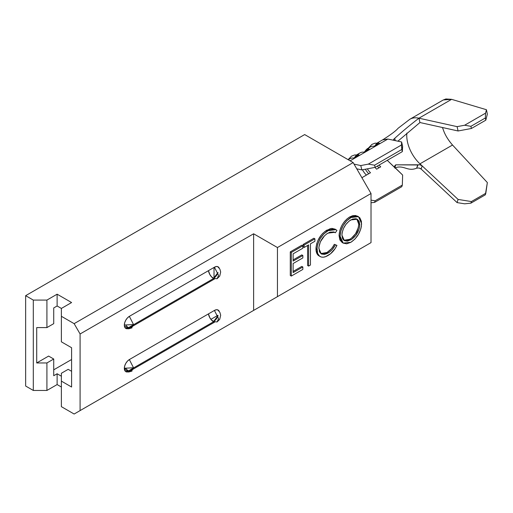 <?xml version="1.0" encoding="UTF-8"?>
<svg xmlns="http://www.w3.org/2000/svg" width="513" height="513" viewBox="0 0 513 513"><rect width="100%" height="100%" fill="white"/><g stroke="black" fill="none" stroke-linecap="round" stroke-linejoin="round"><path stroke-width="0.77" d="M359.183 155.516L359.126 155.131L358.593 155.939L366.096 151.611L364.224 152.181L366.462 149.405L368.475 148.969L364.224 152.181L365.218 152.015L364.224 152.181A16.839 9.721 -120 0 0 360.049 152.893A16.839 9.721 60 0 1 364.224 152.181A16.839 9.721 60 0 0 358.029 154.836A16.839 9.721 60 0 1 364.224 152.181L366.462 149.405L368.667 149.007L364.224 152.181L365.237 152.008L368.802 150.046L369.328 149.238L368.802 150.046L367.353 150.418L366.096 151.611L376.221 145.763M369.392 149.623L369.328 149.238L369.392 149.623M379.601 143.73L379.537 143.345L379.011 144.153L368.802 150.046L367.353 150.418L366.096 151.611L368.802 150.046L355.804 157.549M395.491 168.335L387.257 160.345L402.641 175.055L402.327 185.09L401.814 186.668L374.593 202.385L375.106 200.801L374.593 202.385L401.814 186.668L402.327 185.09L375.106 200.801L371.021 200.134L375.106 200.801L402.327 185.09L402.641 175.055L394.779 167.36L394.587 166.334L395.754 164.833L419.961 164.801L422.161 165.891L421.154 169.066L418.954 167.982L416.684 168.149L417.685 164.974L395.754 164.833L394.734 167.995C403.814 164.372 407.463 172.06 416.684 168.149L418.089 164.833M393.58 139.869L394.471 140.453L387.866 139.042L379.011 144.153L387.866 139.042L401.621 141.986L402.641 146.327L401.621 141.986L401.442 145.006L402.327 151.643L402.641 146.327L402.327 151.643L375.106 167.36L402.327 151.643L401.814 149.475L374.593 165.192L401.814 149.475L401.442 145.006L368.328 164.122L374.593 165.192L375.106 167.36L361.806 169.899L360.786 165.564L354.053 164.115L360.786 165.564L368.328 164.122L401.442 145.006L401.621 141.986L394.471 140.453L393.567 139.645L394.734 138.337L395.273 140.626L394.734 138.337C402.224 131.546 410.297 124.832 418.948 118.195A31.28 18.058 -120 0 0 409.983 119.183M420.551 168.604L418.954 167.982L416.684 168.149C407.463 172.06 403.814 164.372 394.734 167.995L395.754 164.833L394.651 165.981M375.445 146.115L374.432 146.288A16.839 9.721 -120 0 0 370.258 147L367.039 148.86M382.871 139.844L387.866 139.042L383.07 139.716M366.436 175.08L361.896 177.703L366.436 175.08A12.03 6.945 60 0 1 362.492 169.771A12.03 6.945 -120 0 0 366.436 175.08L370.501 172.734A12.03 6.945 60 0 1 367.353 168.841A12.03 6.945 -120 0 0 370.501 172.734L366.436 175.08M380.71 166.84A12.03 6.945 60 0 1 379.069 165.071A12.03 6.945 -120 0 0 380.71 166.84L376.645 169.187A12.03 6.945 60 0 1 374.984 167.385A12.03 6.945 -120 0 0 376.645 169.187L380.71 166.84M354.021 158.075L356.253 155.298L358.266 154.862L354.021 158.075L355.015 157.908L354.021 158.075A16.839 9.721 -120 0 0 349.84 158.786L348.224 159.723M350.135 160.826L355.887 157.504L350.135 160.826M361.806 169.899L356.766 168.815L361.806 169.899L360.786 165.564L368.328 164.122L374.593 165.192L375.106 167.36L361.806 169.899M374.593 202.385L371.021 202.744L374.593 202.385M368.712 173.766A14.678 8.471 60 0 1 365.359 169.219A14.678 8.471 -120 0 0 368.712 173.766M378.921 167.873A14.678 8.471 60 0 1 377.376 166.052A14.678 8.471 -120 0 0 378.921 167.873M368.238 148.943A16.839 9.721 60 0 1 374.432 146.288L376.67 143.512L378.876 143.114M379.639 143.691L378.684 143.076L374.432 146.288L379.03 144.14M359.222 155.477L358.459 154.9M355.015 157.908L358.593 155.939L357.144 156.311L355.887 157.504L358.613 155.933M366.096 151.611L368.802 150.046L366.096 151.611M393.567 139.645L393.913 139.017M394.702 138.356L394.734 138.337C402.224 131.546 410.297 124.832 418.948 118.195L451.613 99.336L443.283 99.958L409.823 119.272A31.28 18.058 60 0 1 418.948 118.195L451.613 99.336L486.433 109.718L485.567 113.149L485.349 117.977L485.811 120.17L487.35 114.104L486.433 109.718L451.613 99.336L445.88 98.971L443.11 100.061M421.154 165.205L422.161 165.891L421.135 169.046M419.512 164.737L419.974 164.808M422.161 165.891L419.955 163.833A26.464 15.281 60 0 1 412.099 153.772A26.464 15.281 60 0 1 406.751 135.56A26.464 15.281 60 0 1 406.88 133.072A26.464 15.281 60 0 0 406.751 135.56A26.464 15.281 60 0 0 412.099 153.772A26.464 15.281 60 0 0 419.955 163.833L452.53 145.025L487.35 182.564L485.349 194.812L470.902 203.154L485.349 194.812L485.811 193.247L471.402 201.564L485.811 193.247L487.35 182.564L452.53 145.025L419.955 163.833L458.09 199.422L422.161 165.891M419.955 122.53L397.876 141.184L419.955 122.53L418.948 118.195L419.955 122.53L458.09 130.975L471.402 128.487L485.811 120.17L471.402 128.487L470.902 126.32L485.349 117.977L470.902 126.32L464.637 125.23L485.567 113.149L464.637 125.23L457.089 126.64L418.948 118.195L457.089 126.64L458.09 130.975L457.089 126.64L464.637 125.23L470.902 126.32L471.402 128.487L458.09 130.975L419.955 122.53M421.154 169.066L457.089 202.603L458.09 199.422L457.089 202.603L464.637 203.815L470.902 203.154L471.402 201.564L458.09 199.422L471.402 201.564L470.902 203.154L464.637 203.815L457.089 202.603L421.154 169.066M430.503 107.339L421.442 112.571M442.45 127.513L443.816 131.219C445.624 135.842 448.522 140.447 452.53 145.025L452.434 144.922M449.76 141.697L447.676 138.664M485.811 120.17L485.349 117.977L485.567 113.149L486.433 109.718L487.35 114.104L485.811 120.17M124.326 368.257L133.515 367.763L129.347 359.562M124.326 325.037L133.515 324.543L129.347 316.341M128.327 327.538A7.336 4.239 60 0 1 126.07 325.537L126.512 326.037M208.458 270.665L209.894 274.654L211.574 276.924L213.562 278.527L128.583 327.589L213.562 278.527A7.336 4.239 -120 0 0 214.498 278.969L129.43 328.083L214.626 278.892A7.22 4.168 -60 0 1 214.498 278.969L211.523 276.802L209.868 274.57L208.458 270.665A7.336 4.239 -120 0 0 213.562 278.527A7.336 4.239 -120 0 0 214.498 278.969L213.479 278.379L218.044 272.486A7.22 4.168 120 0 1 213.479 278.379L217.089 278.739L218.583 275.43L214.415 267.228M128.327 370.758A7.336 4.239 60 0 1 126.07 368.757L126.512 369.257M213.562 321.747L128.583 370.809L213.562 321.747A7.336 4.239 -120 0 0 214.498 322.19L129.43 371.303L214.498 322.19A7.336 4.239 60 0 1 213.562 321.747L211.574 320.144L209.894 317.874L208.458 313.885A7.336 4.239 -120 0 0 213.562 321.747M208.458 313.885L209.868 317.791L211.523 320.022L214.626 322.113A7.22 4.168 -60 0 1 214.498 322.19L213.479 321.6L218.044 315.707A7.22 4.168 120 0 1 213.479 321.6L217.089 321.959L218.583 318.65L214.415 310.448M253.627 310.403L80.092 410.592L80.092 333.976L253.627 233.787L253.627 310.403L253.627 233.787L277.45 247.535L371.021 193.51L371.021 242.623L277.45 296.649L277.45 247.535L277.45 296.649L253.627 310.403L371.021 242.623L371.021 193.51L353.156 162.57L304.671 134.573L25.65 295.668L33.307 300.086L33.307 390.457L25.65 386.032L25.65 295.668L25.65 386.032L33.307 390.457L33.307 300.086L25.65 295.668L304.671 134.573L353.156 162.57L74.141 323.658L80.092 333.976L80.092 410.592L74.141 414.029L61.38 406.662L61.38 381.121L71.589 387.02L71.589 347.724L61.38 341.831L61.38 316.297L74.141 323.658L61.38 316.297L61.38 308.435L71.589 302.542L57.123 294.193L46.914 300.086L33.307 300.086L46.914 300.086L57.123 294.193L57.123 305.979L53.724 307.947L53.724 323.658L53.724 307.947L57.123 305.979L57.123 294.193L71.589 302.542L61.38 308.435L57.123 305.979L61.38 308.435L61.38 341.831L71.589 347.724L71.589 387.02L61.38 381.121L61.38 373.265L68.184 369.334L71.589 371.303L68.184 369.334L61.38 373.265L61.38 406.662L74.141 414.029L253.627 310.403M129.43 316.297L127.481 317.868L125.82 320.106L124.717 322.658L124.326 325.133L124.717 327.166L125.82 328.435L127.5 328.756A7.22 4.168 -60 0 1 125.82 328.442A7.22 4.168 -60 0 1 124.717 322.658A7.22 4.168 -60 0 1 129.43 316.297L214.498 267.183L129.43 316.297M219.224 268.113L218.108 266.824L216.454 266.504L214.498 267.183A7.22 4.168 -60 0 1 218.108 266.824A7.22 4.168 -60 0 1 219.224 268.113M129.43 359.517L127.481 361.088L125.82 363.326L124.717 365.872L124.326 368.353L124.717 370.386L125.82 371.656L127.5 371.976A7.22 4.168 -60 0 1 125.82 371.656A7.22 4.168 -60 0 1 124.717 365.872A7.22 4.168 -60 0 1 129.43 359.517L214.498 310.403L129.43 359.517M219.224 311.333L218.108 310.044L216.454 309.724L214.498 310.403A7.22 4.168 -60 0 1 218.108 310.044A7.22 4.168 -60 0 1 219.224 311.333M126.127 368.77L126.454 369.136M126.454 325.915L126.127 325.55M217.897 315.315L210.926 319.336L217.897 315.315M125.531 368.642L124.396 369.296L125.531 368.642M61.38 376.215L57.123 373.759L53.724 375.721L53.724 359.023L48.62 356.073L36.712 362.954L36.712 327.589L46.914 327.589L53.724 323.658L46.914 327.589L46.914 300.086L46.914 327.589L36.712 327.589L36.712 362.954L48.62 356.073L53.724 359.023L46.914 362.954L36.712 362.954L46.914 362.954L53.724 359.023L53.724 375.721L57.123 373.759L57.123 384.564L46.914 390.457L33.307 390.457L46.914 390.457L46.914 362.954L46.914 390.457L57.123 384.564L57.123 373.759L61.38 376.215M53.724 369.828L71.589 359.517L53.724 369.828M356.144 215.537L352.848 215.607L349.667 216.973C343.159 221.494 339.612 227.714 339.061 235.614L339.856 239.917L342.229 242.546M348.981 217.39L346.525 219.333M345.602 220.257L343.87 222.321M341.485 226.195L339.837 230.408L339.061 235.614L340.087 236.204L340.876 240.507L343.248 243.136L346.743 243.803L350.873 242.29L355.002 239.007L358.478 234.274L360.819 228.894L361.409 226.214L361.402 221.334L359.805 217.73L357.131 216.114L354.887 215.999L351.771 216.986L346.596 220.879L343.133 225.611L340.863 230.997L340.087 236.204C340.638 228.304 344.178 222.084 350.706 217.55L349.686 216.961L350.706 217.55L358.484 216.672L361.594 223.674C361.011 231.6 357.433 237.808 350.873 242.29L343.178 243.098L340.087 236.204L339.061 235.614L342.158 242.508L343.178 243.098M301.817 266.407L293.135 271.415L301.817 266.407L302.843 266.991L302.843 269.415L291.301 276.077L291.301 252.454L290.281 251.864L290.281 275.487L291.301 276.077L290.281 275.487L290.281 251.864L291.301 252.454L302.843 245.791L302.843 248.215L293.135 253.82L293.135 261.085L302.843 255.487L302.843 257.911L293.135 263.509L293.135 272.595L302.843 266.991L301.817 266.407M301.817 254.897L293.135 259.911L301.817 254.897L302.843 255.487L301.817 254.897M301.817 245.201L290.281 251.864L301.817 245.201L302.843 245.791L301.817 245.201M313.885 238.237L303.132 244.444L303.132 246.868L304.151 247.458L303.132 246.868L303.132 244.444L304.151 245.034L314.905 238.827L314.905 241.251L310.448 243.822L310.448 265.022L308.608 266.087L308.608 244.887L304.151 247.458L304.151 245.034L303.132 244.444L313.885 238.237L314.905 238.827L313.885 238.237M307.588 245.477L307.588 265.497L308.608 266.087L307.588 265.497L307.588 245.477M316.784 243.425L316.027 247.439L316.13 250.889L317.432 254.429L319.4 256.134M331.084 249.087L327.005 252.473C329.949 250.735 332.386 248.016 334.309 244.316L336.938 245.381L334.309 244.316L332.77 246.907M322.299 253.909L320.772 253.576L327.005 252.473L328.025 253.063L327.005 252.473L323.504 253.832M333.963 231.934L335.329 232.787L334.668 232.318L327.897 233.146C322.414 236.749 319.394 241.835 318.842 248.395L321.253 253.897L328.025 253.063C330.975 251.325 333.405 248.606 335.329 244.906L336.938 245.381C334.668 249.998 331.706 253.364 328.038 255.474C324.671 257.5 321.856 257.744 319.599 256.218C317.842 254.794 316.976 252.486 317.002 249.292C317.65 241.257 321.318 235.044 328.012 230.658L335.944 229.664L336.938 230.44L335.329 232.787L334.123 232.049M335.098 229.183L331.982 228.4L330.295 228.651L324.703 231.613M322.85 233.255L320.888 235.512L317.791 240.719M214.024 267.453L214.024 278.027L214.024 267.453M353.156 252.941L74.141 414.029L353.156 252.941M61.38 387.02L57.123 384.564L61.38 387.02M277.45 247.535L253.627 233.787L80.092 333.976L74.141 323.658L353.156 162.57L371.021 193.51L277.45 247.535M291.301 252.454L302.843 245.791L302.843 248.215L293.135 253.82L293.135 261.085L302.843 255.487L302.843 257.911L293.135 263.509L293.135 272.595L302.843 266.991L302.843 269.415L291.301 276.077L291.301 252.454M304.151 247.458L308.608 244.887L308.608 266.087L310.448 265.022L310.448 243.822L314.905 241.251L314.905 238.827L304.151 245.034L304.151 247.458M335.944 229.664L334.925 229.074L326.993 230.068L328.012 230.658L326.993 230.068C320.298 234.454 316.63 240.668 315.982 248.702L317.002 249.292L315.982 248.702C315.957 251.896 316.822 254.204 318.579 255.628L321.337 257.064L323.402 257.193L325.678 256.615L330.584 253.717L335.175 248.542L336.938 245.381L335.329 244.906L332.065 249.722L330.096 251.626L327.14 253.531L324.562 254.416L321.561 254.063L319.509 251.966L318.874 247.362L320.356 241.822L324.472 235.833L327.025 233.691L330 232.165L333.828 231.947L335.329 232.787L336.938 230.44L336.118 229.773L333.001 228.984L328.653 230.299L323.818 233.896L320.234 238.59L317.803 244.015L317.047 248.029L317.624 253.422L319.599 256.218M356.804 218.987L358.734 224.143L359.754 224.732L357.317 219.237L350.796 219.923C345.409 223.591 342.447 228.657 341.921 235.14L342.126 232.748L343.543 228.311L345.884 224.444L349.077 221.109L352.521 219.115L355.727 218.718L357.106 219.122L359.087 221.218L359.754 224.732L359.1 229.029L355.753 235.448L351.668 239.372L347.436 241.155L344.563 240.687L343.633 240.052L342.581 238.622L341.921 235.14L344.364 240.578L350.796 239.911L349.776 239.321L343.877 240.251M358.484 216.672L357.458 216.082L349.686 216.961M358.696 223.149L358.734 224.143C358.202 230.664 355.214 235.724 349.776 239.321L350.796 239.911C356.24 236.313 359.222 231.254 359.754 224.732L358.734 224.143L358.696 225.188M350.642 238.782L348.064 240.142L344.358 240.424M358.068 220.628L358.581 222.27M358.311 227.58L355.586 233.678L351.476 238.173M125.352 328.083A7.22 4.168 120 0 0 128.41 327.493C128.224 329.205 129.93 328.224 133.515 324.543C132.162 328.525 129.122 329.019 124.39 326.024M125.352 371.303A7.22 4.168 120 0 0 128.41 370.713C128.224 372.425 129.93 371.444 133.515 367.763C132.162 371.745 129.122 372.239 124.39 369.245M356.83 154.753L360.049 152.893M409.829 119.272L398.05 128.314C396.113 130.693 391.098 134.47 383.012 139.639L377.247 142.967M368.372 148.09L371.938 144.371L375.125 143.153L379.652 143.371M348.09 159.646L351.52 156.157L354.714 154.939L359.235 155.163M125.467 328.192L128.66 328.814L132.021 327.852M125.467 371.412L128.66 372.034L132.021 371.072M217.717 266.638L219.853 269.094L220.68 271.993L219.737 276.077L217.089 278.739M217.717 309.858L219.853 312.314L220.68 315.206L219.737 319.298L217.089 321.959"/></g></svg>
